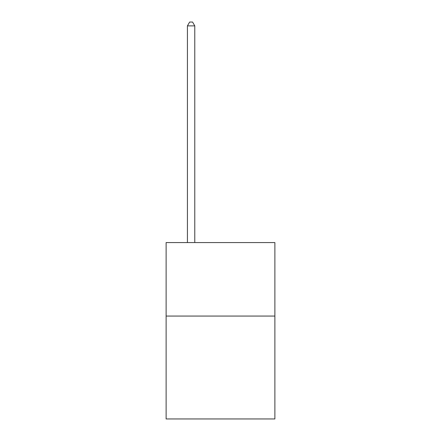 <?xml version="1.0" encoding="UTF-8"?>
<svg xmlns="http://www.w3.org/2000/svg" width="441" height="441" viewBox="0 0 441 441"><rect width="100%" height="100%" fill="white"/><g stroke="black" fill="none" stroke-linecap="round" stroke-linejoin="round"><path stroke-width="0.66" d="M274.881 316.065L274.881 418.95L166.119 418.95L166.119 242.578L274.881 242.578L274.881 316.065L166.119 316.065M194.779 242.578L194.779 25.87L187.431 25.87L187.431 242.578M187.431 25.87L189.636 22.05L192.574 22.05L194.779 25.87"/></g></svg>
